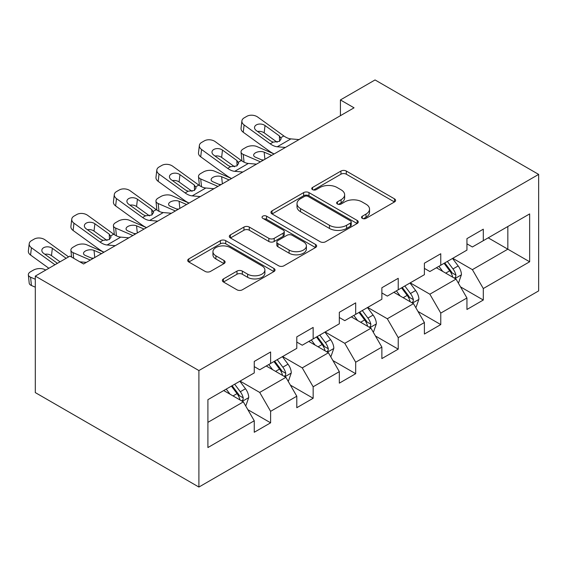 <?xml version="1.0" encoding="UTF-8"?>
<svg xmlns="http://www.w3.org/2000/svg" width="567" height="567" viewBox="0 0 567 567"><rect width="100%" height="100%" fill="white"/><g stroke="black" fill="none" stroke-linecap="round" stroke-linejoin="round"><path stroke-width="0.85" d="M362.306 218.373A2.651 1.531 0 0 0 366.055 218.373L394.49 201.951A3.785 2.183 0 0 0 395.603 200.406A3.785 2.183 0 0 0 394.49 198.861L346.317 171.05A3.785 2.183 0 0 0 340.965 171.05L312.53 187.464A2.651 1.531 0 0 0 311.751 188.549A2.651 1.531 0 0 0 312.53 189.633A2.651 1.531 0 0 0 316.273 189.633L319.958 187.507A12.113 6.995 0 0 1 337.082 187.507L341.1 189.825A12.113 6.995 0 0 1 344.644 194.764A12.113 6.995 0 0 1 341.1 199.712L337.422 201.838A2.651 1.531 0 0 0 336.642 202.922A2.651 1.531 0 0 0 337.422 204A2.651 1.531 0 0 0 341.164 204L344.842 201.873A12.113 6.995 0 0 1 361.973 201.873L365.991 204.191A12.113 6.995 0 0 1 369.535 209.138A12.113 6.995 0 0 1 365.991 214.085L362.306 216.211A2.651 1.531 0 0 0 361.533 217.289A2.651 1.531 0 0 0 362.306 218.373L362.306 216.211M223.469 278.907A3.785 2.183 0 0 0 222.363 280.452A3.785 2.183 0 0 0 223.469 281.997L236.985 289.801A3.785 2.183 0 0 0 242.336 289.801L273.918 271.565A3.785 2.183 0 0 0 275.03 270.02A3.785 2.183 0 0 0 273.918 268.474L225.744 240.663A3.785 2.183 0 0 0 220.393 240.663L188.811 258.892A3.785 2.183 0 0 0 187.698 260.437A3.785 2.183 0 0 0 188.811 261.982L205.134 271.409A3.785 2.183 0 0 0 210.492 271.409L224.008 263.605A3.785 2.183 0 0 0 225.113 262.06A3.785 2.183 0 0 0 224.008 260.515L215.907 255.845A10.128 5.847 0 0 1 212.944 251.713A10.128 5.847 0 0 1 219.195 246.312A10.128 5.847 0 0 1 230.23 247.573L261.94 265.888A10.128 5.847 0 0 1 264.909 270.02A10.128 5.847 0 0 1 258.658 275.42A10.128 5.847 0 0 1 247.623 274.152L242.336 271.104A3.785 2.183 0 0 0 236.985 271.104L223.469 278.907L223.469 281.997M538.65 174.402L375.049 79.947L340.42 99.941L354.049 107.815L83.562 263.981L69.932 256.107L35.303 276.101L198.904 370.556L538.65 174.402L538.65 290.899L198.904 487.053L198.904 370.556M320.22 241.74A3.785 2.183 0 0 0 325.578 241.74L357.16 223.511A3.785 2.183 0 0 0 358.266 221.966A3.785 2.183 0 0 0 357.16 220.421L308.98 192.603A3.785 2.183 0 0 0 303.628 192.603L272.047 210.839A3.785 2.183 0 0 0 270.941 212.384A3.785 2.183 0 0 0 272.047 213.929L320.22 241.74M263.875 218.947A2.651 1.531 0 0 1 266.561 219.316L266.561 216.169L315.536 244.448A3.785 2.183 0 0 1 316.648 245.993A3.785 2.183 0 0 1 315.536 247.538L283.954 265.774A3.785 2.183 0 0 1 278.603 265.774L230.429 237.956L230.429 234.866A3.785 2.183 0 0 0 229.316 236.411A3.785 2.183 0 0 0 230.429 237.956M230.429 234.866L243.945 227.062A3.785 2.183 0 0 1 249.296 227.062L268.836 238.346A3.785 2.183 0 0 0 274.187 238.346L283.153 233.165A3.785 2.183 0 0 0 284.265 231.62A3.785 2.183 0 0 0 283.153 230.074L262.812 218.33A2.651 1.531 0 0 1 262.039 217.253A2.651 1.531 0 0 1 263.669 215.836A2.651 1.531 0 0 1 266.561 216.169M247.85 409.679L270.615 422.819L270.615 411.33L296.789 396.22L296.789 407.708L313.154 398.261L313.154 386.772L339.328 371.661L339.328 383.15L355.686 373.703L355.686 362.214L381.867 347.103L381.867 358.592L398.225 349.144L398.225 337.656L424.399 322.545L424.399 334.034L440.765 324.586L440.765 313.097L466.939 297.987L466.939 309.476L483.297 300.028L483.297 288.539L529.649 261.777L529.649 213.915L507.841 226.509L507.841 249.182L529.649 261.777M270.615 422.819L254.257 432.267L254.257 420.778L207.905 447.54L207.905 399.678L254.257 372.916L254.257 361.427L270.615 351.979L270.615 363.468L296.789 348.358L296.789 336.869L313.154 327.421L313.154 338.91L339.328 323.8L339.328 312.311L355.686 302.863L355.686 314.352L381.867 299.241L381.867 287.752L398.225 278.305L398.225 289.794L424.399 274.683L424.399 263.194L440.765 253.747L440.765 265.236L466.939 250.125L466.939 238.636L483.297 229.188L483.297 240.677L529.649 213.915M266.249 365.991L285.888 377.324L259.707 392.435L240.075 381.102M254.257 366.622L259.707 369.769L270.615 363.468M259.707 392.435L270.615 411.33M285.888 377.324L296.789 396.22M308.788 341.433L328.421 352.766L302.246 367.877L282.614 356.544M296.789 342.064L302.246 345.211L313.154 338.91M302.246 367.877L313.154 386.772M328.421 352.766L339.328 371.661M351.327 316.875L370.96 328.208L344.779 343.318L325.146 331.986M339.328 317.506L344.779 320.653L355.686 314.352M344.779 343.318L355.686 362.214M370.96 328.208L381.867 347.103M393.859 292.317L413.492 303.65L387.318 318.76L367.685 307.427M381.867 292.948L387.318 296.094L398.225 289.794M387.318 318.76L398.225 337.656M413.492 303.65L424.399 322.545M436.399 267.759L456.031 279.092L429.857 294.202L410.224 282.869M424.399 268.389L429.857 271.536L440.765 265.236M429.857 294.202L440.765 313.097M456.031 279.092L466.939 297.987M488.208 237.849L507.841 249.182L472.389 269.644L452.757 258.311M466.939 243.831L472.389 246.978L483.297 240.677M472.389 269.644L483.297 288.539M35.303 276.101L35.303 392.598L198.904 487.053M340.42 99.941L340.42 115.682M207.905 422.351L243.349 401.883L223.717 390.55M243.349 401.883L254.257 420.778M460.532 286.888L483.297 300.028M417.992 311.446L440.765 324.586M375.46 336.004L398.225 349.144M332.921 360.562L355.686 373.703M290.382 385.121L313.154 398.261M363.369 218.742L365.991 217.232A12.113 6.995 0 0 0 369.535 212.285L369.535 209.138M344.644 194.764L344.644 197.918A12.113 6.995 0 0 1 341.1 202.858L338.478 204.375M394.441 201.98L346.317 174.197A3.785 2.183 0 0 0 340.965 174.197L313.586 190.002M357.104 223.54L308.98 195.75A3.785 2.183 0 0 0 303.628 195.75L272.096 213.957M350.463 223.044A2.651 1.531 0 0 0 351.242 221.966A2.651 1.531 0 0 0 350.463 220.882L308.179 196.465A2.651 1.531 0 0 0 304.429 196.465L300.553 198.705A12.113 6.995 0 0 0 297.002 203.652A12.113 6.995 0 0 0 300.553 208.599L329.455 225.283A12.113 6.995 0 0 0 346.586 225.283L350.463 223.044L350.463 226.19A2.651 1.531 0 0 0 351.242 225.113L351.242 221.966M297.002 203.652L297.002 206.799A12.113 6.995 0 0 0 300.553 211.746L300.553 208.599M350.463 226.19L346.586 228.437A12.113 6.995 0 0 1 329.455 228.437L300.553 211.746M230.478 237.984L243.945 230.209L243.945 227.062M284.265 231.62L284.265 234.773A3.785 2.183 0 0 1 283.153 236.319L274.187 241.492A3.785 2.183 0 0 1 268.836 241.492L249.296 230.209A3.785 2.183 0 0 0 243.945 230.209M266.561 219.316L315.486 247.566M289.106 250.047A10.128 5.847 0 0 0 300.141 251.316A10.128 5.847 0 0 0 306.393 245.915A10.128 5.847 0 0 0 303.43 241.783L292.253 235.333A3.785 2.183 0 0 0 286.902 235.333L277.936 240.507A3.785 2.183 0 0 0 276.824 242.052A3.785 2.183 0 0 0 277.936 243.597L289.106 250.047L289.106 253.194A10.128 5.847 0 0 0 300.141 254.463A10.128 5.847 0 0 0 306.393 249.062L306.393 245.915M276.824 242.052L276.824 245.199A3.785 2.183 0 0 0 277.936 246.744L277.936 243.597M289.106 253.194L277.936 246.744M264.909 270.02L264.909 273.166A10.128 5.847 0 0 1 258.658 278.567A10.128 5.847 0 0 1 247.623 277.306L242.336 274.251A3.785 2.183 0 0 0 236.985 274.251L223.518 282.026M212.944 251.713L212.944 254.859A10.128 5.847 0 0 0 215.907 258.991L215.907 255.845M223.951 263.634L215.907 258.991M273.868 271.593L225.744 243.81A3.785 2.183 0 0 0 220.393 243.81L188.861 262.011M458.186 282.827L458.703 282.522L461.432 274.655A10.22 5.897 -120 0 0 458.164 265.951L452.537 258.439M274.102 153.976L256.886 146.541A7.711 3.863 -5.9 0 0 246.021 147.356L243.293 148.93A7.711 3.863 -5.9 0 0 241.032 152.055A7.711 3.863 -5.9 0 0 243.25 154.415L244.051 162.169M442.728 271.416L438.908 266.313M260.466 161.843L243.25 154.415M454.451 278.177L455.691 276.873L455.911 275.087A10.22 5.897 -120 0 0 452.99 268.942L447.356 261.43M444.797 262.911L451.041 271.239A5.209 3.005 60 0 1 451.991 272.826L455.911 275.087M271.65 155.386L264.172 152.162A6.173 3.09 174.1 0 0 255.476 152.814A6.173 3.09 174.1 0 0 253.669 155.315A6.173 3.09 174.1 0 0 255.441 157.201L262.925 160.426M242.088 161.042A7.711 3.863 174.1 0 1 241.889 160.362L241.032 152.055M263.598 160.036A6.173 3.09 -5.9 0 0 261.578 159.851M444.089 263.322L449.716 270.828A10.22 5.897 60 0 1 452.643 276.98M285.385 147.455L277.263 146.761A19.278 11.134 60 0 1 270.218 143.827L244.108 124.938L243.25 132.253A7.711 4.975 -173.3 0 1 241.046 128.213L241.896 120.899A7.711 4.975 6.7 0 0 244.108 124.938M274.144 153.948A28.924 16.698 60 0 1 269.36 151.141L243.25 132.253M299.022 139.588L290.899 138.887A19.278 11.134 60 0 1 283.847 135.952L257.737 117.071A7.711 4.975 6.7 0 0 246.872 116.306L244.15 117.879A7.711 4.975 6.7 0 0 241.896 120.899M279.602 141.247L279.382 135.917L281.211 138.759L279.403 141.367L273.152 142.126L270.657 140.956L256.298 130.566A6.173 3.983 -173.3 0 1 254.533 127.334A6.173 3.983 -173.3 0 1 256.334 124.917A6.173 3.983 -173.3 0 1 265.023 125.527L264.172 132.848L277.128 142.218M264.172 132.848A6.173 3.983 6.7 0 0 257.574 131.487M279.382 135.917L265.023 125.527M415.646 307.385L416.164 307.08L418.893 299.213A10.22 5.897 -120 0 0 415.632 290.51L410.005 282.997M231.563 178.534L214.347 171.099A7.711 3.863 -5.9 0 0 203.482 171.914L200.761 173.488A7.711 3.863 -5.9 0 0 198.493 176.613A7.711 3.863 -5.9 0 0 200.711 178.974L201.512 186.727M400.196 295.974L396.368 290.871M217.934 186.401L200.711 178.974M411.911 302.735L413.152 301.431L413.378 299.645A10.22 5.897 -120 0 0 410.451 293.5L404.824 285.988M402.265 287.469L408.509 295.797A5.209 3.005 60 0 1 409.452 297.384L413.378 299.645M229.111 179.945L221.633 176.72A6.173 3.09 174.1 0 0 212.944 177.372A6.173 3.09 174.1 0 0 211.13 179.874A6.173 3.09 174.1 0 0 212.908 181.759L220.386 184.984M199.549 185.6A7.711 3.863 174.1 0 1 199.35 184.92L198.493 176.613M221.066 184.594A6.173 3.09 -5.9 0 0 219.046 184.41M401.549 287.88L407.177 295.386A10.22 5.897 60 0 1 410.104 301.538M373.114 331.943L373.632 331.638L376.353 323.771A10.22 5.897 -120 0 0 373.093 315.068L367.466 307.555M189.031 203.092L171.808 195.658A7.711 3.863 -5.9 0 0 160.95 196.473L158.221 198.046A7.711 3.863 -5.9 0 0 155.96 201.172A7.711 3.863 -5.9 0 0 158.179 203.532L158.973 211.285M357.657 320.532L353.836 315.429M175.394 210.959L158.179 203.532M369.379 327.294L370.612 325.99L370.839 324.204A10.22 5.897 -120 0 0 367.912 318.059L362.285 310.546M359.726 312.027L365.97 320.355A5.209 3.005 60 0 1 366.913 321.943L370.839 324.204M186.571 204.503L179.094 201.278A6.173 3.09 174.1 0 0 170.405 201.93A6.173 3.09 174.1 0 0 168.597 204.432A6.173 3.09 174.1 0 0 170.369 206.317L177.847 209.542M157.016 210.166A7.711 3.863 174.1 0 1 156.811 209.478L155.96 201.172M178.527 209.152A6.173 3.09 -5.9 0 0 176.507 208.968M359.017 312.438L364.645 319.944A10.22 5.897 60 0 1 367.565 326.096M242.853 172.014L234.731 171.319A19.278 11.134 60 0 1 227.679 168.385L201.568 149.497L200.711 156.811A7.711 4.975 -173.3 0 1 198.507 152.771L199.364 145.457A7.711 4.975 6.7 0 0 201.568 149.497M231.605 178.506A28.924 16.698 60 0 1 226.821 175.699L200.711 156.811M256.482 164.147L248.36 163.445A19.278 11.134 60 0 1 241.315 160.511L215.205 141.63A7.711 4.975 6.7 0 0 204.34 140.864L201.611 142.437A7.711 4.975 6.7 0 0 199.364 145.457M237.07 165.805L236.85 160.475L238.672 163.317L236.871 165.925L230.613 166.684L228.125 165.514L213.759 155.124A6.173 3.983 -173.3 0 1 211.994 151.892A6.173 3.983 -173.3 0 1 213.794 149.475A6.173 3.983 -173.3 0 1 222.484 150.085L221.633 157.406L234.589 166.776M221.633 157.406A6.173 3.983 6.7 0 0 215.035 156.045M236.85 160.475L222.484 150.085M200.314 196.572L192.192 195.877A19.278 11.134 60 0 1 185.14 192.943L159.029 174.055L158.179 181.369A7.711 4.975 -173.3 0 1 155.975 177.329L156.825 170.015A7.711 4.975 6.7 0 0 159.029 174.055M189.073 203.064A28.924 16.698 60 0 1 184.289 200.257L158.179 181.369M213.95 188.705L205.828 188.003A19.278 11.134 60 0 1 198.776 185.069L172.666 166.188A7.711 4.975 6.7 0 0 161.801 165.422L159.072 166.996A7.711 4.975 6.7 0 0 156.825 170.015M194.531 190.363L194.311 185.033L196.139 187.875L194.332 190.484L188.081 191.242L185.586 190.073L171.227 179.682A6.173 3.983 -173.3 0 1 169.462 176.45A6.173 3.983 -173.3 0 1 171.262 174.034A6.173 3.983 -173.3 0 1 179.952 174.643L179.094 181.964L192.05 191.334M179.094 181.964A6.173 3.983 6.7 0 0 172.503 180.604M194.311 185.033L179.952 174.643M330.575 356.501L331.093 356.196L333.821 348.329A10.22 5.897 -120 0 0 330.561 339.626L324.934 332.113M146.492 227.65L129.276 220.216A7.711 3.863 -5.9 0 0 118.411 221.031L115.682 222.604A7.711 3.863 -5.9 0 0 113.421 225.73A7.711 3.863 -5.9 0 0 115.64 228.09L116.441 235.844M315.117 345.09L311.297 339.987M132.855 235.518L115.64 228.09M326.84 351.852L328.08 350.548L328.3 348.762A10.22 5.897 -120 0 0 325.38 342.617L319.753 335.104M317.187 336.585L323.431 344.913A5.209 3.005 60 0 1 324.381 346.501L328.3 348.762M144.039 229.061L136.562 225.836A6.173 3.09 174.1 0 0 127.866 226.488A6.173 3.09 174.1 0 0 126.058 228.99A6.173 3.09 174.1 0 0 127.837 230.875L135.315 234.1M114.477 234.724A7.711 3.863 174.1 0 1 114.279 234.036L113.421 225.73M135.988 233.71A6.173 3.09 -5.9 0 0 133.975 233.526M316.478 336.996L322.106 344.502A10.22 5.897 60 0 1 325.033 350.654M288.036 381.059L288.56 380.755L291.282 372.888A10.22 5.897 -120 0 0 288.022 364.184L282.394 356.671M103.952 252.209L86.737 244.774A7.711 3.863 -5.9 0 0 75.872 245.589L73.15 247.162A7.711 3.863 -5.9 0 0 70.889 250.288A7.711 3.863 -5.9 0 0 73.108 252.648L73.682 258.276M272.585 369.649L268.758 364.546M90.323 260.076L73.108 252.648M284.301 376.41L285.541 375.106L285.768 373.32A10.22 5.897 -120 0 0 282.841 367.175L277.213 359.662M274.655 361.144L280.899 369.471A5.209 3.005 60 0 1 281.842 371.059L285.768 373.32M101.5 253.619L94.023 250.394A6.173 3.09 174.1 0 0 85.334 251.046A6.173 3.09 174.1 0 0 83.526 253.548A6.173 3.09 174.1 0 0 85.298 255.433L92.775 258.658M93.456 258.268A6.173 3.09 -5.9 0 0 91.436 258.084M273.939 361.555L279.566 369.067A10.22 5.897 60 0 1 282.494 375.212M245.504 405.618L246.021 405.313L248.743 397.446A10.22 5.897 -120 0 0 245.483 388.742L239.855 381.23M45.814 270.034L44.205 269.332A7.711 3.863 -5.9 0 0 33.34 270.147L30.611 271.721A7.711 3.863 -5.9 0 0 28.35 274.846A7.711 3.863 -5.9 0 0 30.568 277.206L31.426 285.513A7.711 3.863 174.1 0 1 29.208 283.153L28.35 274.846M230.046 394.207L226.226 389.104M35.303 279.248L30.568 277.206M35.303 287.185L31.426 285.513M241.769 400.968L243.009 399.664L243.229 397.878A10.22 5.897 -120 0 0 240.302 391.733L234.674 384.22M232.116 385.702L238.36 394.03A5.209 3.005 60 0 1 239.309 395.617L243.229 397.878M231.407 386.113L237.034 393.626A10.22 5.897 60 0 1 239.954 399.77M157.782 221.13L149.653 220.435A19.278 11.134 60 0 1 142.608 217.501L116.497 198.613L115.64 205.927A7.711 4.975 -173.3 0 1 113.435 201.887L114.286 194.573A7.711 4.975 6.7 0 0 116.497 198.613M146.534 227.622A28.924 16.698 60 0 1 141.75 224.815L115.64 205.927M171.411 213.263L163.289 212.561A19.278 11.134 60 0 1 156.237 209.627L130.126 190.746A7.711 4.975 6.7 0 0 119.268 189.98L116.54 191.554A7.711 4.975 6.7 0 0 114.286 194.573M151.999 214.921L151.772 209.592L153.6 212.434L151.8 215.042L145.542 215.8L143.047 214.631L128.688 204.24A6.173 3.983 -173.3 0 1 126.923 201.009A6.173 3.983 -173.3 0 1 128.723 198.592A6.173 3.983 -173.3 0 1 137.412 199.201L136.562 206.523L149.518 215.892M136.562 206.523A6.173 3.983 6.7 0 0 129.963 205.162M151.772 209.592L137.412 199.201M115.243 245.688L107.12 244.994A19.278 11.134 60 0 1 100.068 242.059L73.958 223.171L73.108 230.486A7.711 4.975 -173.3 0 1 70.896 226.446L71.754 219.131A7.711 4.975 6.7 0 0 73.958 223.171M103.995 252.18A28.924 16.698 60 0 1 99.218 249.374L73.108 230.486M128.879 237.821L120.75 237.119A19.278 11.134 60 0 1 113.705 234.185L87.594 215.304A7.711 4.975 6.7 0 0 76.729 214.539L74.001 216.112A7.711 4.975 6.7 0 0 71.754 219.131M109.459 239.48L109.24 234.15L111.061 236.992L109.261 239.6L103.01 240.358L100.515 239.189L86.149 228.799A6.173 3.983 -173.3 0 1 84.384 225.567A6.173 3.983 -173.3 0 1 86.184 223.15A6.173 3.983 -173.3 0 1 94.88 223.759L94.023 231.081L106.979 240.451M94.023 231.081A6.173 3.983 6.7 0 0 87.424 229.72M109.24 234.15L94.88 223.759M54.956 264.754L31.426 247.729L30.568 255.044A7.711 4.975 -173.3 0 1 28.364 251.004L29.215 243.69A7.711 4.975 6.7 0 0 31.426 247.729M48.854 268.276L30.568 255.044M68.593 256.879L45.055 239.862A7.711 4.975 6.7 0 0 34.19 239.097L31.468 240.67A7.711 4.975 6.7 0 0 29.215 243.69M86.34 262.379L79.819 261.819M57.409 263.336L43.616 253.357A6.173 3.983 -173.3 0 1 41.852 250.125A6.173 3.983 -173.3 0 1 43.652 247.708A6.173 3.983 -173.3 0 1 52.341 248.318L51.484 255.639L60.038 261.819M51.484 255.639A6.173 3.983 6.7 0 0 44.892 254.278M66.133 258.297L52.341 248.318M365.991 217.232L365.991 214.085M337.422 204L337.422 201.838M341.1 202.858L341.1 199.712M312.53 189.633L312.53 187.464M340.965 174.197L340.965 171.05M346.317 174.197L346.317 171.05M394.49 201.951L394.49 198.861M272.047 213.929L272.047 210.839M303.628 195.75L303.628 192.603M308.98 195.75L308.98 192.603M357.16 223.511L357.16 220.421M329.455 228.437L329.455 225.283M346.586 228.437L346.586 225.283M249.296 230.209L249.296 227.062M268.836 241.492L268.836 238.346M274.187 241.492L274.187 238.346M283.153 236.319L283.153 233.165M315.536 247.538L315.536 244.448M236.985 274.251L236.985 271.104M242.336 274.251L242.336 271.104M247.623 277.306L247.623 274.152M224.008 263.605L224.008 260.515M188.811 261.982L188.811 258.892M220.393 243.81L220.393 240.663M225.744 243.81L225.744 240.663M273.918 271.565L273.918 268.474M455.025 278.51L461.361 274.853M452.99 268.942L458.164 265.951M445.719 273.138L449.716 270.828M264.172 152.162L264.902 159.284M273.152 142.126L270.218 143.827M283.847 135.952L280.913 137.646M290.899 138.887L277.263 146.761M412.485 303.069L418.829 299.411M410.451 293.5L415.632 290.51M403.18 297.696L407.177 295.386M221.633 176.72L222.363 183.843M369.946 327.627L376.29 323.97M367.912 318.059L373.093 315.068M360.647 322.254L364.645 319.944M179.094 201.278L179.831 208.401M230.613 166.684L227.679 168.385M241.315 160.511L238.374 162.205M248.36 163.445L234.731 171.319M188.081 191.242L185.14 192.943M198.776 185.069L195.842 186.763M205.828 188.003L192.192 195.877M327.414 352.185L333.75 348.528M325.38 342.617L330.561 339.626M318.108 346.813L322.106 344.502M136.562 225.836L137.292 232.959M284.875 376.743L291.218 373.086M282.841 367.175L288.022 364.184M275.569 371.371L279.566 369.067M94.023 250.394L94.753 257.517M242.343 401.301L248.679 397.644M240.302 391.733L245.483 388.742M233.037 395.929L237.034 393.626M145.542 215.8L142.608 217.501M156.237 209.627L153.303 211.321M163.289 212.561L149.653 220.435M103.01 240.358L100.068 242.059M113.705 234.185L110.763 235.879M120.75 237.119L107.12 244.994M70.889 250.288L71.584 257.064"/></g></svg>
